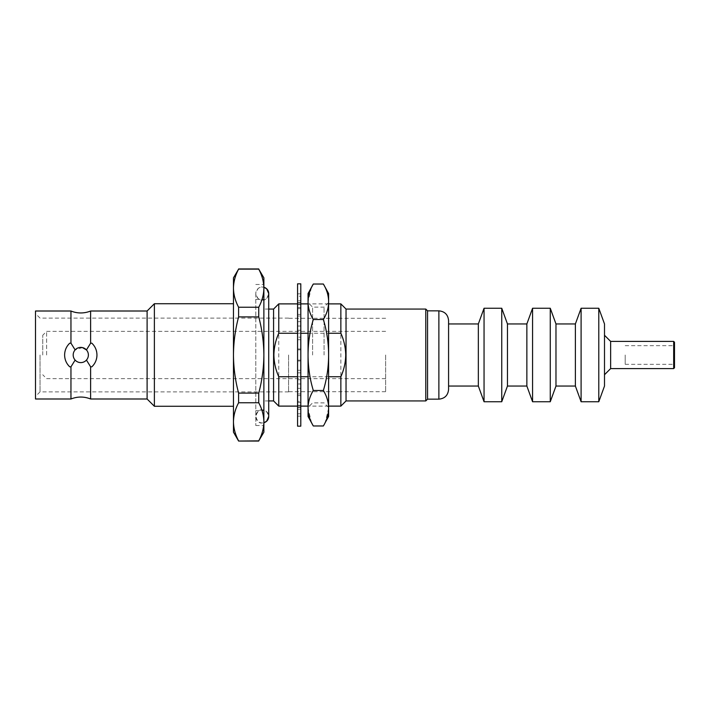 <?xml version="1.0" encoding="UTF-8"?>
<svg xmlns="http://www.w3.org/2000/svg" width="710" height="710" viewBox="0 0 710 710"><rect width="100%" height="100%" fill="white"/><g stroke="black" fill="none" stroke-linecap="round" stroke-linejoin="round"><path stroke-width="0.53" stroke-dasharray="3.55 2.66" d="M82.404 347.572L75.127 349.923A7.606 7.606 0 0 0 73.183 355A7.606 7.606 0 0 1 75.127 349.923C78.89 346.595 82.662 346.595 86.442 349.923A7.606 7.606 0 0 1 88.386 355A7.606 7.606 0 0 0 80.789 347.394A7.606 7.606 0 0 0 73.183 355A7.606 7.606 0 0 0 80.789 362.606A7.606 7.606 0 0 0 88.386 355A7.606 7.606 0 0 1 86.442 360.077L90.623 366.821L91.83 366.821C95.158 363.635 96.862 359.695 96.959 355C96.862 350.314 95.158 346.373 91.83 343.178L90.623 343.178L90.623 311.007M674.5 367.762L674.5 342.238M625.199 355L625.199 364.319L625.199 355M673.675 341.412L673.675 368.588M40.026 355L40.026 391.876L40.026 355M288.588 355L288.588 391.876L288.588 355M35.5 311.007L35.5 398.993M385.636 355L385.636 391.716L385.636 355M70.956 311.007L70.956 343.178L69.749 343.178C66.421 346.365 64.708 350.305 64.61 355C64.708 359.686 66.421 363.627 69.749 366.821L70.956 366.821L70.956 398.993M46.629 355L46.629 331.357L46.629 355M42.742 355L42.742 335.235L42.742 355M147.103 311.007L147.103 398.993M95.61 348.53A16.17 16.17 0 0 0 91.83 343.178A16.17 16.17 0 0 1 96.959 355A16.17 16.17 0 0 0 96.613 351.681M154.381 303.729L154.381 406.271M233.466 277.85L233.466 432.15M238.604 316.9L258.742 316.9C262.061 329.378 263.774 342.087 263.88 355L263.88 425.521L263.88 355C263.774 367.913 262.061 380.622 258.742 393.1L238.604 393.1C235.285 380.622 233.572 367.913 233.466 355C233.572 342.087 235.285 329.378 238.604 316.9L238.604 307.235C235.285 300.996 233.572 294.641 233.466 288.189C233.572 281.728 235.285 275.373 238.604 269.134L238.604 268.957M255.786 355L255.786 425.521L255.786 355M273.581 309.063L273.581 400.937M278.755 303.889L278.755 406.111M346.036 309.063L346.036 400.937M340.862 303.889L340.862 406.111M425.778 309.063L425.778 400.937M427.553 310.847L427.553 399.153M478.345 323.946L478.345 386.054M448.578 355L448.578 323.946L448.578 355M484.051 308.255L484.051 401.745M501.748 308.255L501.748 401.745M507.455 323.946L507.455 386.054M526.864 323.946L526.864 386.054M532.571 308.255L532.571 401.745M550.268 308.255L550.268 401.745M555.974 323.946L555.974 386.054M575.384 323.946L575.384 386.054M581.099 308.255L581.099 401.745M598.787 308.255L598.787 401.745M604.503 323.946L604.503 386.054M610.644 341.412L610.644 368.588M86.442 360.077C82.688 363.405 78.908 363.405 75.127 360.077C78.89 363.405 82.662 363.405 86.442 360.077A7.606 7.606 0 0 0 88.386 355M70.956 366.821L75.127 360.077A7.606 7.606 0 0 1 73.183 355M90.623 398.993L90.623 366.821M75.127 349.923L70.956 343.178M90.623 343.178L86.442 349.923M69.749 343.178A16.17 16.17 0 0 0 69.749 366.821A16.17 16.17 0 0 1 69.749 343.178M96.959 355A16.17 16.17 0 0 1 91.83 366.821M238.604 393.1L238.604 402.765C235.285 409.004 233.572 415.359 233.466 421.811C233.572 428.272 235.285 434.627 238.604 440.866L238.604 441.043M238.604 402.765L258.742 402.765C262.061 409.004 263.774 415.359 263.88 421.811C263.774 428.272 262.061 434.627 258.742 440.866L238.604 440.866M238.604 269.134L258.742 269.134C262.061 275.373 263.774 281.728 263.88 288.189C263.774 294.641 262.061 300.996 258.742 307.235L238.604 307.235M258.742 393.1L258.742 402.765M263.88 277.85L263.88 432.15M258.742 307.235L258.742 316.9M263.88 355L263.88 284.479L263.88 355M297.57 333.265L300.8 333.265M308.06 333.265L328.606 333.265M328.606 376.735L308.06 376.735M300.8 376.735L297.57 376.735M448.578 320.547L448.578 389.435M604.503 355L604.503 374.729L604.503 355M268.726 293.541C267.164 298.564 265.007 300.72 262.256 300.01A6.47 6.47 0 0 1 255.786 293.541A6.47 6.47 0 0 1 263.88 287.275L262.256 287.071C259.514 286.361 257.357 288.517 255.786 293.541L255.786 416.459A6.47 6.47 180 0 0 263.88 422.725L262.256 422.929C259.514 423.639 257.357 421.483 255.786 416.459A6.47 6.47 180 0 1 262.256 409.989C265.007 409.279 267.164 411.436 268.726 416.459L268.726 293.541A6.47 6.47 0 0 1 262.256 300.01C259.514 300.72 257.357 298.564 255.786 293.541L255.786 416.459C257.357 411.436 259.514 409.279 262.256 409.989A6.47 6.47 180 0 1 268.717 416.095M297.57 426.169L297.57 349.844L300.8 349.844L300.8 360.156L300.8 349.844L297.57 349.844L297.57 355L297.57 283.831M300.8 283.831L300.8 426.169M297.57 302.691L297.57 293.833L297.57 302.691L300.8 302.691L300.8 293.833L300.8 302.691L297.57 302.691M297.57 296.185L297.57 304.696L297.57 296.185L300.8 296.185L300.8 293.833L297.57 293.833L300.8 293.833L300.8 304.696L297.57 304.696L297.57 308.646L297.57 304.696L300.8 304.696L300.8 308.646L300.8 296.185L297.57 296.185M297.57 300.8L297.57 308.646L297.57 300.8L297.57 307.492L297.57 300.8L300.8 300.8L297.57 300.8M297.57 314.37L297.57 321.657L297.57 314.37L300.8 314.37L297.57 314.37M297.57 316.012L297.57 326.023L297.57 316.012L300.8 316.012L297.57 316.012M297.57 330.221L297.57 339.744L297.57 330.221L300.8 330.221L297.57 330.221M297.57 337.161L297.57 348.974L297.57 337.161L300.8 337.161L297.57 337.161M297.57 349.844L297.57 348.974L297.57 349.844M297.57 308.646L300.8 308.646L300.8 300.8L300.8 308.646L297.57 308.646M297.57 307.492L300.8 307.492L300.8 321.657L300.8 307.492L297.57 307.492M297.57 321.657L300.8 321.657L300.8 316.012L300.8 326.023L300.8 316.012L300.8 321.657L297.57 321.657M297.57 326.023L300.8 326.023L300.8 339.744L300.8 326.023L297.57 326.023M297.57 339.744L300.8 339.744L300.8 337.161L300.8 348.974L300.8 337.161L300.8 339.744L297.57 339.744M297.57 348.974L300.8 348.974L300.8 349.844L300.8 348.974L297.57 348.974M297.57 360.156L300.8 360.156L300.8 361.026L297.57 361.026L300.8 361.026L300.8 372.839L300.8 360.156L297.57 360.156M297.57 372.839L300.8 372.839L300.8 370.256L297.57 370.256L300.8 370.256L300.8 379.779L300.8 370.256L300.8 372.839L297.57 372.839M297.57 379.779L300.8 379.779L300.8 383.977L297.57 383.977L300.8 383.977L300.8 393.988L300.8 379.779L297.57 379.779M297.57 393.988L300.8 393.988L300.8 388.343L297.57 388.343L300.8 388.343L300.8 395.63L300.8 388.343L300.8 393.988L297.57 393.988M297.57 395.63L300.8 395.63L300.8 402.508L297.57 402.508L300.8 402.508L300.8 409.2L300.8 395.63L297.57 395.63M297.57 409.2L300.8 409.2L300.8 401.354L297.57 401.354L300.8 401.354L300.8 409.2L297.57 409.2M297.57 405.303L300.8 405.303L300.8 413.815L297.57 413.815L300.8 413.815L300.8 416.166L300.8 405.303L297.57 405.303M297.57 416.166L300.8 416.166L300.8 407.309L297.57 407.309L300.8 407.309L300.8 416.166L297.57 416.166M308.06 416.459L308.06 293.541M312.595 355L312.595 307.128L312.595 355M324.071 355L324.071 307.128L324.071 355M323.37 284.027C326.848 289.813 328.597 295.733 328.606 301.777C328.597 307.812 326.848 313.731 323.37 319.518C326.848 331.091 328.597 342.912 328.606 355L328.606 302.593L328.606 355C328.597 367.088 326.848 378.909 323.37 390.482L313.296 390.482C309.817 396.269 308.069 402.188 308.06 408.223L311.459 422.583M311.415 287.514L308.06 301.777C308.069 307.812 309.817 313.731 313.296 319.518C309.817 331.091 308.069 342.912 308.06 355C308.069 367.088 309.817 378.909 313.296 390.482M323.37 319.518L313.296 319.518M323.37 390.482C326.848 396.269 328.597 402.188 328.606 408.223L325.207 422.583M328.606 293.541L328.606 416.459M438.878 399.135L438.878 310.847M625.199 364.319L674.5 364.319M288.588 391.876L40.026 391.876L35.5 396.402M385.636 391.716L288.588 391.716M385.636 331.357L46.629 331.357L42.742 335.235M255.786 425.521L263.88 425.521M255.786 299.363L263.88 299.363M268.726 309.063L263.88 309.063M288.588 318.124L40.026 318.124L35.5 313.598M385.636 318.284L288.588 318.284M385.636 378.643L46.629 378.643L42.742 374.765M255.786 284.479L263.88 284.479M255.786 410.637L263.88 410.637M268.726 400.937L263.88 400.937M328.606 303.889L308.06 303.889M300.8 303.889L297.57 303.889M328.606 406.111L308.06 406.111M300.8 406.111L297.57 406.111M625.199 345.681L674.5 345.681M297.57 302.433L300.8 302.433M297.57 407.567L300.8 407.567M328.606 302.593L324.071 307.128L312.595 307.128L308.06 302.593M328.606 407.407L324.071 402.872L312.595 402.872L308.06 407.407"/><path stroke-width="1.06" d="M86.442 360.077L90.623 366.821L90.623 398.993L147.103 398.993L147.103 311.007L90.623 311.007L90.623 343.178L86.442 349.923L82.404 347.572M75.127 349.923L70.956 343.178L70.956 311.007L35.5 311.007L35.5 398.993L70.956 398.993L70.956 366.821L75.127 360.077A7.606 7.606 0 0 1 80.789 347.394A7.606 7.606 0 0 1 88.386 355A7.606 7.606 0 0 0 86.442 349.923M90.623 311.007A25.88 25.88 0 0 1 70.956 311.007M438.878 310.865L438.878 399.153C444.762 398.576 448.001 395.337 448.578 389.453L448.578 320.547C448.001 314.663 444.762 311.424 438.878 310.847L427.553 310.847L425.778 309.063L346.036 309.063L340.862 303.889L328.606 303.889M673.675 341.412L674.5 342.238L674.5 367.762L673.675 368.588L673.675 341.412L610.644 341.412L604.503 335.271M70.956 366.821L69.749 366.821C66.421 363.635 64.708 359.695 64.61 355C64.708 350.314 66.421 346.373 69.749 343.178L70.956 343.178M96.959 355C96.862 359.686 95.158 363.627 91.83 366.821A16.17 16.17 0 0 0 96.959 355C96.862 350.305 95.158 346.365 91.83 343.178L90.623 343.178M147.103 398.993L154.381 406.271L154.381 303.729L147.103 311.007M96.613 351.681A16.17 16.17 0 0 0 95.61 348.53M238.604 440.866C235.285 434.627 233.572 428.272 233.466 421.811L233.466 432.15L238.604 441.043L258.742 440.866C262.061 434.627 263.774 428.272 263.88 421.811L263.88 421.811C263.774 415.359 262.061 409.004 258.742 402.765L238.604 402.765C235.285 409.004 233.572 415.359 233.466 421.811L233.466 277.85L238.604 269.134C235.285 275.373 233.572 281.728 233.466 288.189C233.572 294.641 235.285 300.996 238.604 307.235L238.604 316.9C235.285 329.378 233.572 342.087 233.466 355C233.572 367.913 235.285 380.622 238.604 393.1L238.604 402.765M268.726 400.937L273.581 400.937L273.581 309.063L268.726 309.063M273.581 400.937L278.755 406.111L278.755 376.735C275.666 369.839 274.042 362.588 273.9 355C274.033 347.483 275.649 340.241 278.755 333.265L278.755 303.889L273.581 309.063M438.878 399.153L427.553 399.153L425.778 400.937L346.036 400.937L346.036 309.063M328.606 333.265L340.862 333.265L340.862 303.889M340.862 333.265C343.959 340.161 345.575 347.412 345.717 355C345.592 362.517 343.968 369.759 340.862 376.735L328.606 376.735M425.778 400.937L425.778 309.063M427.553 399.153L427.553 310.847M448.578 386.054L478.345 386.054L478.345 323.946L448.578 323.946M478.345 386.054L484.051 401.745L484.051 308.255L478.345 323.946M507.455 386.054L507.455 323.946L526.864 323.946L526.864 386.054L507.455 386.054L501.748 401.745L501.748 308.255L484.051 308.255M526.864 386.054L532.571 401.745L532.571 308.255L526.864 323.946M555.974 386.054L555.974 323.946L575.384 323.946L575.384 386.054L555.974 386.054L550.268 401.745L550.268 308.255L532.571 308.255M575.384 386.054L581.099 401.745L581.099 308.255L575.384 323.946M598.787 308.255L604.503 323.946L604.503 386.054L598.787 401.745L598.787 308.255L581.099 308.255M673.675 368.588L610.644 368.588L610.644 341.412M90.623 366.821L91.83 366.821M88.386 355A7.606 7.606 0 0 1 80.789 362.606A7.606 7.606 0 0 1 73.183 355M238.604 307.235L258.742 307.235C262.061 300.996 263.774 294.641 263.88 288.189C263.774 281.728 262.061 275.373 258.742 269.134L238.604 269.134M238.604 393.1L258.742 393.1C262.061 380.622 263.774 367.913 263.88 355C263.774 342.087 262.061 329.378 258.742 316.9L238.604 316.9M258.742 269.134L263.88 277.85L263.88 432.15L258.742 440.866M258.742 402.765L258.742 393.1M258.742 316.9L258.742 307.235M278.755 333.265L297.57 333.265M300.8 333.265L308.06 333.265M346.036 400.937L340.862 406.111L340.862 376.735M308.06 376.735L300.8 376.735M297.57 376.735L278.755 376.735M263.88 287.275A6.47 6.47 0 0 1 268.726 293.541L266.632 288.766L263.88 287.275M268.726 293.541L268.726 416.459L266.632 421.234L263.88 422.725A6.47 6.47 180 0 0 268.717 416.095M297.57 283.831L297.57 426.169L300.8 426.169L300.8 283.831L297.57 283.831M311.459 422.583L313.296 425.973L323.37 425.973C326.848 420.187 328.597 414.267 328.606 408.223C328.597 402.188 326.848 396.269 323.37 390.482C326.848 378.909 328.597 367.088 328.606 355C328.597 342.912 326.848 331.091 323.37 319.518C326.848 313.731 328.597 307.812 328.606 301.777C328.597 295.733 326.848 289.813 323.37 284.027L313.296 284.027L308.06 293.541L308.06 416.459L313.296 425.973C309.817 420.187 308.069 414.267 308.06 408.223C308.069 402.188 309.817 396.269 313.296 390.482C309.817 378.909 308.069 367.088 308.06 355C308.069 342.912 309.817 331.091 313.296 319.518C309.817 313.731 308.069 307.812 308.06 301.777C308.069 295.733 309.817 289.813 313.296 284.027L311.415 287.514M323.37 390.482L313.296 390.482M323.37 319.518L313.296 319.518M325.207 422.583L328.606 416.459L328.606 293.541L323.37 284.027M233.466 303.729L154.381 303.729M507.455 323.946L501.748 308.255M555.974 323.946L550.268 308.255M70.956 398.993C77.505 396.411 84.064 396.411 90.623 398.993M233.466 406.271L154.381 406.271M258.742 441.043L238.604 441.043M258.742 268.957L238.604 268.957M308.06 303.889L300.8 303.889M297.57 303.889L278.755 303.889M340.862 406.111L328.606 406.111M308.06 406.111L300.8 406.111M297.57 406.111L278.755 406.111M501.748 401.745L484.051 401.745M550.268 401.745L532.571 401.745M598.787 401.745L581.099 401.745M610.644 368.588L604.503 374.729"/></g></svg>
